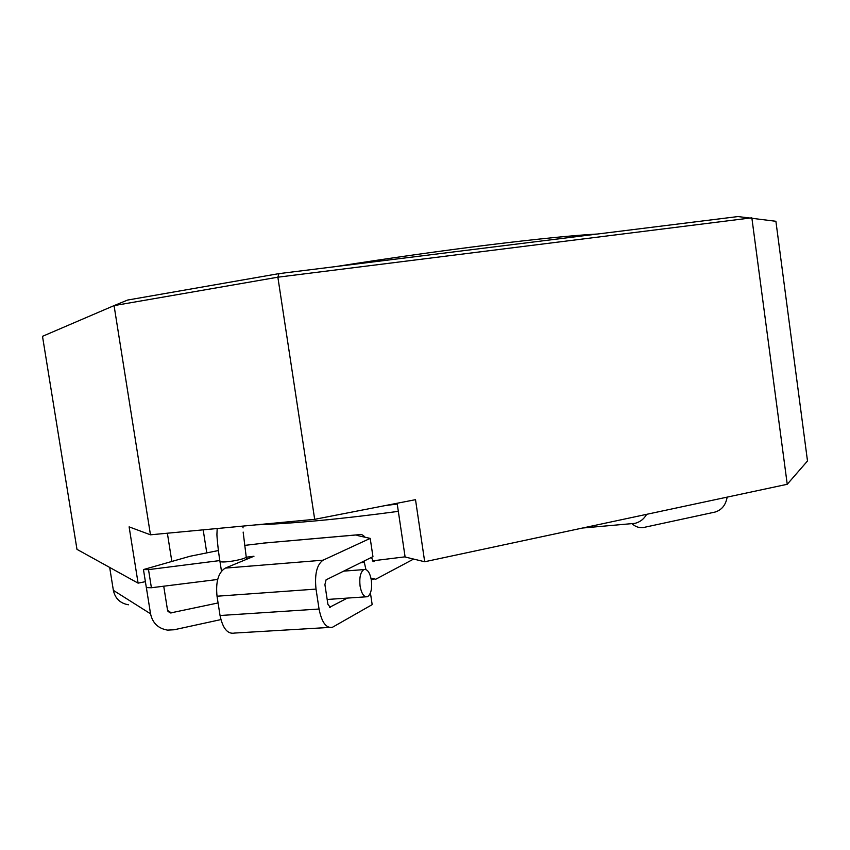 <?xml version="1.0" encoding="UTF-8"?>
<svg xmlns="http://www.w3.org/2000/svg" width="850" height="850" viewBox="0 0 850 850"><rect width="100%" height="100%" fill="white"/><g stroke="black" fill="none" stroke-linecap="round" stroke-linejoin="round"><path stroke-width="1.27" d="M371.344 580.157C369.846 572.401 367.37 568.873 363.896 569.585C360.464 572.008 359.189 577.522 360.081 586.139C361.59 593.906 364.066 597.423 367.508 596.721C370.961 594.267 372.236 588.742 371.344 580.157M109.682 567.428L113.369 590.357C115.175 598.549 120.201 603.362 128.456 604.786M146.381 587.701L150.546 613.806C152.575 623.124 158.249 628.564 167.546 630.116L174.133 629.765L220.894 619.597M163.731 586.202L167.535 610.204L170.563 612.946L218.078 602.947M375.743 560.49L373.033 561.627M371.376 557.451L373.554 561.595M364.044 561.074L365.904 569.521M370.983 578.191L375.732 579.243L413.61 559.066M370.419 592.96L372.172 604.637L332.509 627.236C326.23 628.543 321.746 622.466 319.058 609.025L316.019 589.093L217.026 596.222C215.581 581.814 218.344 572.443 225.292 568.108L323.085 560.182C316.848 564.581 314.5 574.218 316.019 589.093M347.331 598.092L329.502 607.357M323.085 560.182L370.207 538.39L372.948 556.665L326.071 579.838L324.913 584.641L327.909 604.318L330.246 607.304M329.173 627.438L234.579 633.059C227.619 634.376 222.774 628.532 220.044 615.517L217.026 596.222M246.266 557.218L253.969 556.24L225.292 568.108M218.418 550.534L189.986 556.272L143.459 569.564L148.516 569.628L219.831 560.575M143.459 569.564L146.338 587.605L151.396 587.743L217.664 579.466M266.783 542.799L244.577 545.403M370.207 538.39L356.979 535.436L358.583 534.714L263.213 543.118M365.054 537.232C362.929 534.703 360.772 533.864 358.583 534.714M582.505 528.031L635.099 523.345C640.209 521.942 644.056 518.946 646.638 514.324M727.164 497.123C725.73 505.166 721.618 510.149 714.85 512.104L642.951 527.638C638.924 527.946 635.332 526.681 632.166 523.844M336.047 266.528C389.449 258.124 440.598 250.888 489.504 244.821C537.434 238.946 573.452 235.354 597.55 234.016M314.681 519.329L415.512 499.672L424.692 561.754L787.238 484.288L751.846 217.812L277.865 277.196L314.681 519.329L150.461 534.809L114.07 305.607L42.5 336.324L76.978 549.355L138.093 583.143L145.382 581.666M424.692 561.754L405.11 557.005L397.12 503.253M278.917 273.636L277.865 277.196L114.07 305.607L127.617 300.05L278.917 273.636L737.991 216.559L775.901 221.287L807.5 460.976L787.238 484.288M150.461 534.809L129.115 526.862L138.093 583.143M203.171 529.837L206.773 552.851M167.376 533.216L171.806 561.266M372.257 560.883L405.089 556.835M398.331 511.36C341.658 518.978 294.323 523.472 256.328 524.832M384.986 505.623L397.237 504.039M246.585 559.289L246.224 556.952C245.958 557.898 242.728 559.034 236.534 560.352L232.56 561.064C224.984 562.169 220.777 562.264 219.948 561.34C218.238 551.076 216.888 537.009 216.92 534.299L217.196 528.519M243.068 527.882L242.664 526.118M150.546 613.806L113.369 590.357M171.456 612.871L167.631 610.629M220.044 615.517L319.058 609.025M151.396 587.743L148.516 569.628M262.99 543.171L358.487 534.756M364.246 562.456L360.666 562.742M363.896 569.585L343.676 571.136M246.224 556.952L243.153 532.079M221.478 571.157L219.948 561.34M365.755 596.838L327.176 599.473M170.563 612.946L167.981 611.426M330.151 607.346L329.598 607.389M371.248 579.572L373.299 579.424"/></g></svg>
